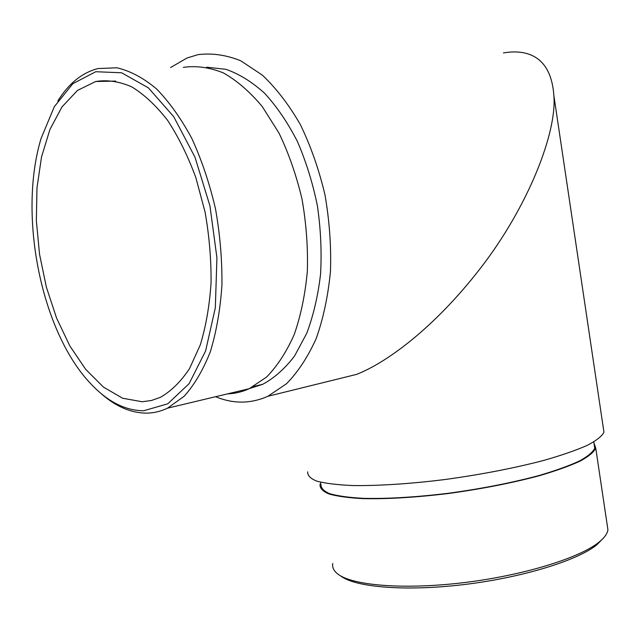 <?xml version="1.0" encoding="UTF-8"?>
<svg xmlns="http://www.w3.org/2000/svg" width="640" height="640" viewBox="0 0 640 640"><rect width="100%" height="100%" fill="white"/><g stroke="black" fill="none" stroke-linecap="round" stroke-linejoin="round"><path stroke-width="0.96" d="M170.576 67.544L186.976 58.016L197.816 54.696C211.736 52.864 226.04 54.896 240.72 60.776L262.296 75.088C276.256 88.248 288.96 104.784 300.408 124.696C310.816 146.224 319 169.592 324.968 194.824C329.448 220.544 331.288 246.04 330.472 271.296C328.128 295.792 323.4 318.136 316.28 338.32C307.984 356.808 298.056 371.944 286.52 383.728L267.872 396.288C250.68 403.88 233.264 404.024 215.624 396.704M249.728 388.464L262.696 384.312C274.288 378.072 284.888 368.664 294.496 356.096L306.752 333.288C313.408 315.528 318.016 295.808 320.568 274.12C321.816 251.704 320.752 228.912 317.384 205.752C312.712 182.888 306.032 161.424 297.344 141.344C287.68 122.544 276.76 106.512 264.6 93.256C251.992 81.864 239.088 73.88 225.88 69.304L206.528 67.184M307.728 471.824C307.36 475.464 310.448 478.592 316.992 481.208C325.592 483.44 337.568 484.896 352.912 485.552C378.088 485.912 410.352 483.848 445.272 479.488C481.264 474.512 514 468.184 543.48 460.504C561.288 455.416 575.856 450.376 587.192 445.392C596.424 440.568 602.008 436.168 603.944 432.192L603.416 428.632M503.416 52.936C524.12 49.368 550.84 53.648 553.856 95.424C557.208 132.504 527.936 207.04 480.296 268.44C432.88 329.696 384.84 363.496 356.504 374.408L267.872 396.288M142.176 401.744L151.408 400.504L160.408 397.32C171.136 391.192 180.832 381.64 189.488 368.664L200.288 344.912C205.936 326.328 209.52 305.672 211.056 282.944C211.28 259.496 209.272 235.784 205.024 211.832L195.8 177.48C187.824 155.864 178.392 136.784 167.52 120.24C156.072 105.56 144.128 94.424 131.696 86.84C119.256 81.416 107.24 79.648 95.64 81.52L77.456 90.448L62.032 106.848L49.936 129.472L41.528 156.928L36.984 187.8L36.352 220.688L39.536 254.248L46.368 287.144L56.584 318.12L69.832 345.912L85.648 369.304L103.472 387.112L122.6 398.24L142.176 401.744M594.192 444.64L594.728 448.192C592.952 452.112 587.792 456.408 579.264 461.088C568.8 465.896 555.36 470.712 538.96 475.544C511.824 482.808 481.688 488.704 448.56 493.248C415.72 497.216 387.288 498.912 363.264 498.344C349.016 497.552 337.864 496.016 329.816 493.728C323.664 491.08 320.728 487.952 321.008 484.352M603.232 538.304L596.936 544.728C577.744 560.504 521.672 577.8 462.952 584.688C404.2 591.64 354.328 587.096 340.416 575.76M593.944 442.944L595.744 448.096C593.952 452.048 588.768 456.376 580.176 461.088C569.632 465.928 556.104 470.776 539.576 475.648C512.24 482.968 481.88 488.912 448.496 493.488C415.408 497.48 386.768 499.192 362.576 498.616C348.224 497.816 337 496.264 328.896 493.96C322.704 491.296 319.752 488.144 320.04 484.512L320.776 482.88M332.768 563.472C332.048 567.24 333.664 570.704 337.616 573.856C351.648 585.328 402.44 589.904 462.408 582.792C522.344 575.744 579.544 558.144 599.016 542.16C604.456 537.752 607.424 533.616 607.92 529.752L607.2 524.896M143.696 410.752L167.784 403.792L189.128 383.64L205.616 350.928L215.328 307.784L216.928 257.832L209.944 205.888L194.992 157.216L173.712 116.672L148.392 87.864L121.608 72.776L95.768 71.72L72.864 83.664L54.344 106.664L41.128 138.32C17.552 215.904 41.664 333.472 91.656 384.696C108.128 401.92 125.472 410.608 143.696 410.752M227.592 393.856L227.68 393.856C235.024 393.6 242.208 391.88 249.224 388.696L266.616 377.016C277.368 365.984 286.592 351.768 294.288 334.376C300.872 315.376 305.224 294.336 307.344 271.256C308.04 247.456 306.272 223.44 302.032 199.2C296.424 175.424 288.744 153.392 279.008 133.104L262.328 106.656C249.952 91.824 236.936 80.568 223.296 72.88C209.6 67.376 196.28 65.536 183.328 67.36M57.8 101.064C68.584 83.6 81.944 72.776 97.888 68.568L116.824 67.784C130.024 70.816 143.216 77.808 156.384 88.76C169.264 101.944 181.088 118.52 191.848 138.488C201.704 160.072 209.584 183.496 215.48 208.768C220.048 234.52 222.2 260 221.936 285.2C220.28 309.608 216.408 331.8 210.328 351.76C203.136 369.992 194.424 384.816 184.184 396.232L167.536 408.168C160.8 411.376 153.888 413.024 146.792 413.136C130.696 413.072 115.16 406.288 100.2 392.784M553.856 95.424L603.944 432.192M115.656 81.08L95.64 81.52M594.728 448.192L593.792 441.936M607.92 529.752L595.744 448.096M253.608 386.472L262.696 384.312M167.536 408.168L249.224 388.696M596.936 544.728L599.016 542.16"/></g></svg>
